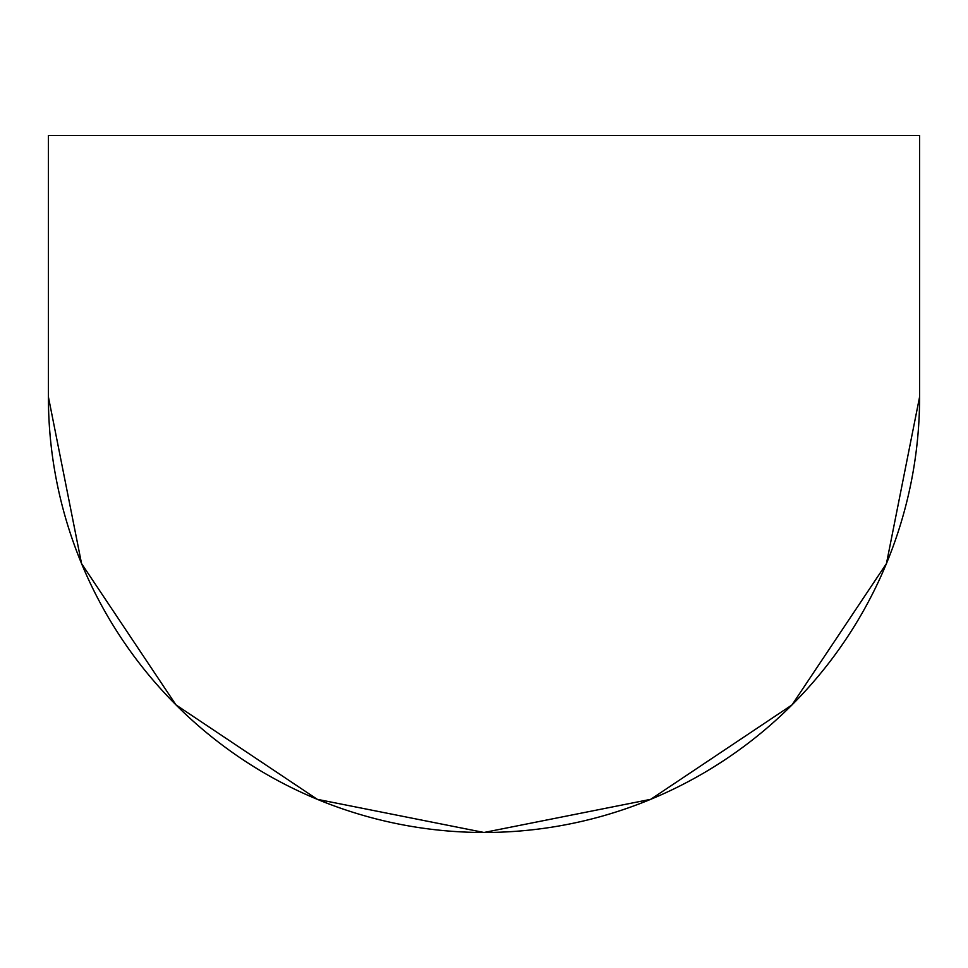 <?xml version="1.0" encoding="UTF-8"?>
<svg xmlns="http://www.w3.org/2000/svg" width="968" height="968" viewBox="0 0 968 968"><rect width="100%" height="100%" fill="white"/><g stroke="black" fill="none" stroke-linecap="round" stroke-linejoin="round"><path stroke-width="1.45" d="M48.4 135.52L919.6 135.52L919.6 396.88A435.6 435.6 0 0 1 484 832.48A435.6 435.6 0 0 0 919.6 396.88L919.6 135.52L48.4 135.52L48.4 396.88A435.6 435.6 0 0 0 484 832.48A435.6 435.6 0 0 1 48.4 396.88L48.4 135.52M48.4 396.88L81.554 563.582L175.982 704.898L317.298 799.326L484 832.48L650.702 799.326L792.018 704.898L886.446 563.582L919.6 396.88"/></g></svg>
